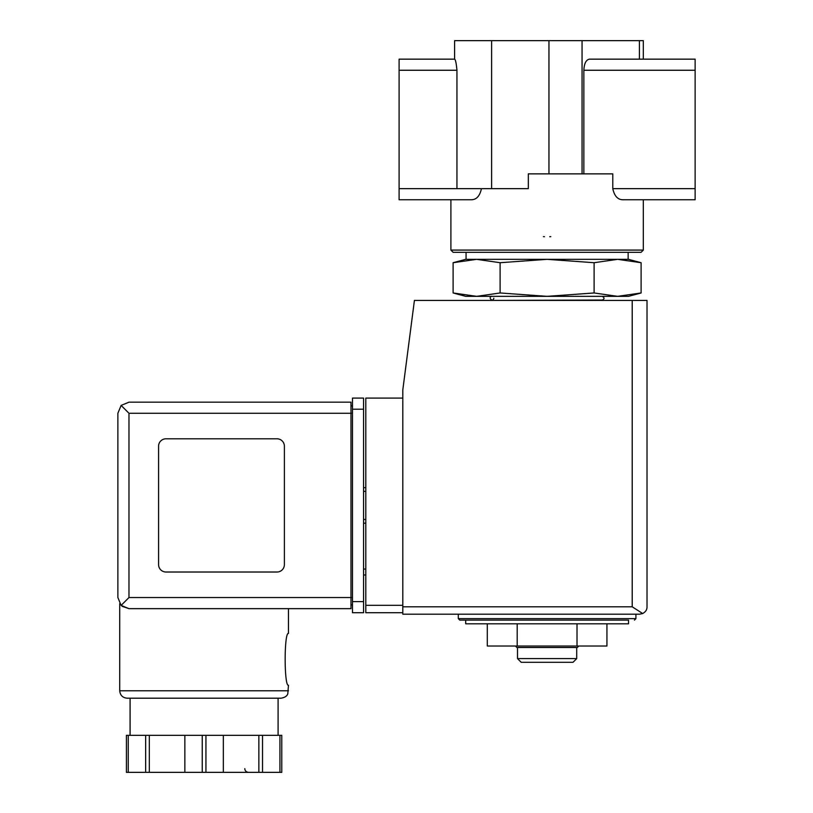 <?xml version="1.0" encoding="UTF-8"?>
<svg xmlns="http://www.w3.org/2000/svg" width="813" height="813" viewBox="0 0 813 813"><rect width="100%" height="100%" fill="white"/><g stroke="black" fill="none" stroke-linecap="round" stroke-linejoin="round"><path stroke-width="1.22" d="M643.317 250.089L641.101 252.304L453.126 252.304L450.9 250.089L643.317 250.089L643.317 199.764L695.125 199.764L622.941 199.764C617.778 199.744 614.394 196.045 612.789 188.667C614.384 196.024 617.768 199.724 622.941 199.764M583.856 173.86L583.856 70.253C584.191 63.526 586.041 59.827 589.405 59.156L695.125 59.156L695.125 188.667L612.789 188.667L612.789 173.86L528.338 173.86L528.338 188.667L456.947 188.667L456.947 70.253L399.102 70.253L399.102 199.764L450.9 199.764L450.9 250.089M481.438 188.667C479.843 196.024 476.459 199.724 471.276 199.764L399.102 199.764M465.707 623.815L628.52 623.815L628.52 620.116L465.707 620.116L465.707 623.815M594.11 262.711L547.108 259.337L500.107 262.711L476.611 259.337L465.707 259.337L453.115 262.711L476.611 259.337L453.115 262.711L453.115 292.965L476.611 296.339L500.107 292.965L547.108 296.339L594.11 292.965L617.616 296.339L641.111 292.965L641.111 262.711L617.616 259.337L594.11 262.711L594.11 292.965M453.115 292.965L465.707 296.339L628.52 296.339L641.111 292.965M493.826 300.414L602.25 300.038C604.628 299.011 604.628 297.782 602.25 296.339M493.826 298.188C493.064 302.893 487.282 297.101 491.977 296.339M500.107 262.711L500.107 292.965M643.317 59.156L643.317 40.65L454.599 40.65L454.599 59.156L399.102 59.156L399.102 70.253M456.947 70.253C456.317 63.495 455.554 59.796 454.65 59.156L399.102 59.156M695.125 188.667L695.125 199.764M466.073 259.337L466.073 252.304M617.616 259.337L476.611 259.337L628.52 259.337L641.111 262.711M458.308 614.201L458.308 618.642L459.782 620.116L628.52 620.116M577.017 623.815L577.017 646.02L606.935 646.02L606.935 623.815M577.017 646.02L517.2 646.02L517.2 623.815M517.2 646.02L487.292 646.02L487.292 623.815M576.712 658.601L517.505 658.601L521.214 662.3L573.013 662.3L576.712 658.601L576.712 647.504M517.505 658.601L517.505 647.504M515.442 646.02L516.916 647.504L577.311 647.504L578.785 646.02M543.409 236.624A48.099 48.099 0 0 0 544.466 236.695A48.099 48.099 0 0 1 543.409 236.624M549.751 236.695A48.099 48.099 0 0 0 550.808 236.624A48.099 48.099 0 0 1 549.751 236.695M402.801 398.096L365.799 398.096L365.799 612.717L402.801 612.717M639.618 614.201L402.801 614.201L402.801 389.955L414.417 300.414L647.016 300.414L647.016 606.803C647.097 609.638 645.654 611.884 642.687 613.53L639.618 614.201L642.687 613.53C645.654 611.884 647.097 609.638 647.016 606.803M642.687 613.53L632.219 606.803L402.801 606.803M365.799 569.059L363.574 569.059M365.799 574.974L363.574 574.974M363.574 487.648L365.799 487.648M363.574 523.176L365.799 523.176M128.972 413.268L128.972 597.545L121.127 605.4L117.875 597.545L117.875 413.268L121.127 405.423L128.972 413.268L350.992 413.268L350.992 608.652L288.463 608.652L288.463 633.439C284.062 631.925 284.072 686.772 288.463 685.247L287.802 693.845C287.721 693.743 287.304 697.168 281.064 698.194L130.09 698.194L130.09 735.348M122.184 606.325L128.972 608.652L122.072 606.244M281.064 698.194L127.123 698.194C122.631 697.757 120.161 695.288 119.724 690.796L119.724 603.683M281.776 735.348L281.776 772.35L281.776 735.348L126.411 735.348L126.411 772.35L126.411 735.348M121.127 605.4L128.972 608.652L350.992 608.652M117.875 597.545L117.875 413.268M121.127 405.423L128.972 402.171L350.992 402.171L350.992 413.268L352.476 413.268M276.989 572.017A7.398 7.398 0 0 0 284.387 564.618L284.387 446.205A7.398 7.398 0 0 0 276.989 438.807L165.984 438.807A7.398 7.398 0 0 0 158.576 446.205L158.576 564.618A7.398 7.398 0 0 0 165.984 572.017L276.989 572.017M352.476 601.62L352.476 398.096L363.574 398.096L363.574 612.717L352.476 612.717L352.476 601.62L363.574 601.62M350.992 405.87L352.476 405.87L350.992 405.87M350.992 604.943L352.476 604.943M145.649 735.348L145.649 772.35L126.411 772.35M149.328 735.348L149.328 772.35L145.649 772.35M184.856 735.348L184.856 772.35L149.328 772.35M223.331 735.348L223.331 772.35L184.856 772.35M258.859 735.348L258.859 772.35L223.331 772.35M262.538 735.348L262.538 772.35L258.859 772.35M281.776 772.35L262.538 772.35M695.125 70.253L583.856 70.253M639.414 59.156L639.414 40.65M582.057 173.86L582.057 40.65M456.947 188.667L399.102 188.667M491.611 188.667L491.611 40.65M548.958 173.86L548.958 40.65M458.308 618.642L635.918 618.642L634.435 620.116M632.219 606.803L632.219 300.414M365.799 605.319L402.801 605.319M363.574 491.347L365.799 491.347M363.574 519.466L365.799 519.466M119.724 690.796L288.463 690.796M128.972 597.545L352.476 597.545M352.476 409.203L363.574 409.203M128.261 735.348L128.261 772.35M202.244 735.348L202.244 772.35M205.943 735.348L205.943 772.35M279.926 735.348L279.926 772.35M600.4 300.414L602.25 300.038M628.144 259.337L628.144 252.304M635.918 618.642L635.918 614.201M278.097 735.348L278.097 698.194M244.794 768.651C244.957 770.836 246.187 772.065 248.493 772.35"/></g></svg>
